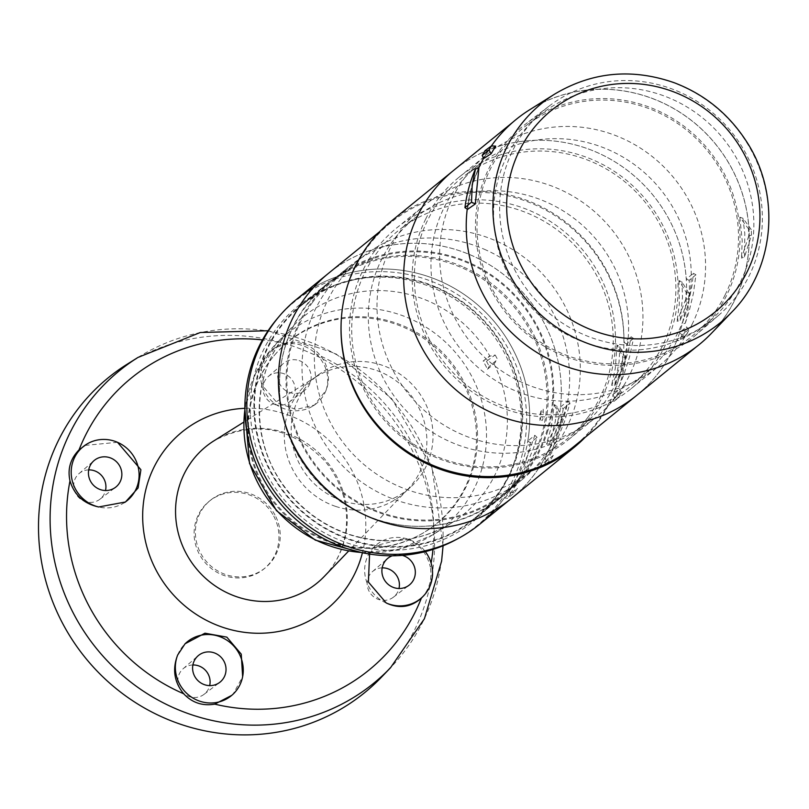 <?xml version="1.0" encoding="UTF-8"?>
<svg xmlns="http://www.w3.org/2000/svg" width="809" height="809" viewBox="0 0 809 809"><rect width="100%" height="100%" fill="white"/><g stroke="black" fill="none" stroke-linecap="round" stroke-linejoin="round"><path stroke-width="0.61" stroke-dasharray="4.04 3.03" d="M323.782 290.805A137.196 131.543 -129.1 0 1 521.967 410.537A137.196 131.543 -129.1 0 1 474.893 518.053A137.196 131.543 -129.1 0 1 286.265 494.663A137.196 131.543 -129.1 0 1 301.696 305.226A137.196 131.543 -129.1 0 1 323.782 290.805M348.699 270.53A137.196 131.543 50.9 0 0 326.624 284.94A137.196 131.543 50.9 0 0 311.182 474.387A137.196 131.543 50.9 0 0 499.82 497.768A137.196 131.543 50.9 0 0 523.413 319.403A137.196 131.543 50.9 0 0 348.699 270.53M313.528 287.519A145.033 139.057 -129.1 0 1 320.101 283.908A145.033 139.057 -129.1 0 1 498.577 326.927A145.033 139.057 -129.1 0 1 494.633 510.064M277.022 318.928A144.417 138.47 -129.1 0 1 493.146 326.31A144.417 138.47 -129.1 0 1 456.458 539.431M495.169 354.979A130.401 125.031 -129.1 0 1 497.555 359.439L489.192 366.386L487.483 369.217A126.305 121.107 50.9 0 0 483.125 361.057L489.738 355.869A127.235 121.997 -129.1 0 1 489.9 356.142L483.125 361.057L486.472 361.299L495.169 354.979L489.9 356.142M487.483 369.217L493.996 363.807L497.555 359.439M477.401 431.318A117.467 112.633 -129.1 0 1 420.478 534.506A117.467 112.633 -129.1 0 1 248.515 433.189A117.467 112.633 -129.1 0 1 274.524 355.161A117.467 112.633 -129.1 0 1 398.999 324.146A117.467 112.633 -129.1 0 1 477.401 431.318M247.857 433.887A117.265 112.431 -129.1 0 1 273.826 355.99A117.265 112.431 -129.1 0 1 449.308 361.987A117.265 112.431 -129.1 0 1 419.517 535.032A117.265 112.431 -129.1 0 1 247.857 433.887M396.289 496.989A72.709 69.716 -129.1 0 1 302.829 469.736A72.709 69.716 -129.1 0 1 318.645 374.668A72.709 69.716 -129.1 0 1 416.17 388.957A72.709 69.716 -129.1 0 1 410.345 487.342A72.709 69.716 -129.1 0 1 396.289 496.989M486.472 361.299A129.207 123.888 -129.1 0 1 489.192 366.386M273.725 516.061A43.504 41.714 -129.1 0 1 264.007 568.879A43.504 41.714 -129.1 0 1 204.192 561.466A43.504 41.714 -129.1 0 1 209.076 501.388A43.504 41.714 -129.1 0 1 273.725 516.061M274.615 404.449A16.534 15.856 50.9 0 0 289.177 402.144A16.534 15.856 50.9 0 0 294.931 386.52A16.534 15.856 50.9 0 0 283.605 373.606A16.534 15.856 50.9 0 0 268.315 376.509A16.534 15.856 50.9 0 0 263.39 392.011A16.534 15.856 50.9 0 0 274.615 404.449M192.876 664.968A16.534 15.856 50.9 0 0 183.178 668.709A16.534 15.856 50.9 0 0 178.253 684.212A16.534 15.856 50.9 0 0 189.478 696.65A16.534 15.856 50.9 0 0 204.04 694.344A16.534 15.856 50.9 0 0 209.673 685.607M88.707 469.887A16.534 15.856 50.9 0 0 79.019 473.619A16.534 15.856 50.9 0 0 74.094 489.121A16.534 15.856 50.9 0 0 85.319 501.57A16.534 15.856 50.9 0 0 99.881 499.254A16.534 15.856 50.9 0 0 105.504 490.527M127.084 364.262A203.039 194.676 -129.1 0 1 291.725 345.746A203.039 194.676 -129.1 0 1 381.605 677.032M382.182 567.857A16.534 15.856 50.9 0 0 372.484 571.599A16.534 15.856 50.9 0 0 367.559 587.101A16.534 15.856 50.9 0 0 378.784 599.54A16.534 15.856 50.9 0 0 393.346 597.234A16.534 15.856 50.9 0 0 398.979 588.497M299.108 360.561A17.141 16.433 -129.1 0 1 310.848 373.95A17.141 16.433 -129.1 0 1 304.882 390.15A17.141 16.433 -129.1 0 1 281.694 386.924A17.141 16.433 -129.1 0 1 283.251 363.565A17.141 16.433 -129.1 0 1 299.108 360.561M392.244 555.793A17.141 16.433 -129.1 0 1 402.366 555.379M177.677 655.007A34.807 33.371 -129.1 0 1 184.442 644.429A34.807 33.371 -129.1 0 1 184.907 643.954M124.647 502.48A34.807 33.371 -129.1 0 1 123.908 502.955A34.807 33.371 -129.1 0 1 98.637 506.98M261.125 368.621A34.807 33.371 -129.1 0 1 275.677 347.263A34.807 33.371 -129.1 0 1 315.753 350.803A34.807 33.371 -129.1 0 1 326.078 390.302A34.807 33.371 -129.1 0 1 313.214 405.845A34.807 33.371 -129.1 0 1 275.586 404.217A34.807 33.371 -129.1 0 1 261.125 368.621L263.946 387.349L277.012 402.72L296.165 409.496L314.448 405.066L326.078 390.302C330.021 377.398 326.897 365.395 316.703 354.302C307.511 345.898 297.136 342.429 285.597 343.916L274.302 348.214L261.125 368.621M386.267 602.998A34.807 33.371 -129.1 0 1 373.748 547.309A34.807 33.371 -129.1 0 1 405.117 538.329A34.807 33.371 -129.1 0 1 425.312 551.607M369.582 554.064L375.285 545.762L405.117 538.329C418.374 542.879 426.798 552.496 430.378 567.2A188.264 180.508 50.9 0 0 431.126 563.135M231.778 695.336L233.235 693.9L242.639 676.688M117.487 442.301L84.763 445.425M421.347 598.164C429.266 589.892 432.269 579.568 430.378 567.2M335.725 506.434A73.093 70.08 -129.1 0 1 285.547 448.813A73.093 70.08 -129.1 0 1 311.9 379.664A73.093 70.08 -129.1 0 1 316.177 376.741A73.093 70.08 -129.1 0 1 409.941 394.023A73.093 70.08 -129.1 0 1 407.807 489.344A73.093 70.08 -129.1 0 1 404.085 492.934A73.093 70.08 -129.1 0 1 389.958 502.632A73.093 70.08 -129.1 0 1 335.725 506.434M274.999 515.02A43.504 41.714 50.9 0 0 210.36 500.346A43.504 41.714 50.9 0 0 205.466 560.425A43.504 41.714 50.9 0 0 265.281 567.837A43.504 41.714 50.9 0 0 274.999 515.02M539.957 420.528L539.957 417.849M543.183 409.162L543.517 414.4M563.195 408.626A147.926 141.838 -129.1 0 1 551.971 449.915L557.421 439.054L564.581 421.408L569.991 403.104L563.195 408.626L560.526 406.978A145.033 139.057 -129.1 0 0 486.057 262.703A145.033 139.057 -129.1 0 0 328.323 273.462A145.033 139.057 -129.1 0 1 470.969 255.138A145.033 139.057 -129.1 0 1 559.383 415.32A145.033 139.057 -129.1 0 1 511.409 498.435A145.033 139.057 -129.1 0 0 534.051 474.843A145.033 139.057 -129.1 0 0 540.392 465.59L543.709 465.711L550.474 460.2L553.285 455.366L551.647 452.383L547.197 460.048L550.474 460.2M554.216 404.581L558.918 416.008L561.497 417.393L556.996 406.229L554.216 404.581L551.172 427.607L546.479 444.141L549.645 443.838L560.435 422.824L557.603 422.723L546.479 444.141M527.812 441.006L530.401 442.806L537.065 437.376L533.252 448.894L526.022 466.004L517.072 482.589L513.705 482.811L519.823 472.173L528.267 454.162L534.82 435.303L527.812 441.006A145.033 139.057 -129.1 0 0 458.177 290.583A145.033 139.057 -129.1 0 0 296.761 299.148M504.351 497.97L511.167 492.428L516.061 485.056L517.527 488.12L514.443 492.772L507.668 498.283L504.351 497.97A145.033 139.057 -129.1 0 1 479.838 524.121M516.061 485.056L509.255 490.588L510.752 493.632L517.527 488.12M513.705 482.811A145.033 139.057 -129.1 0 1 509.255 490.588M557.603 422.723L558.837 415.765M549.645 443.838L555.287 421.408L556.996 406.229M514.443 492.772L511.167 492.428M537.065 437.376L534.82 435.303M436.85 287.367A137.773 132.1 -129.1 0 1 475.267 518.498A137.773 132.1 -129.1 0 1 285.84 495.017A137.773 132.1 -129.1 0 1 301.332 304.771A137.773 132.1 -129.1 0 1 436.85 287.367M510.752 493.632A147.926 141.838 -129.1 0 1 507.668 498.283M530.401 442.806A147.926 141.838 -129.1 0 1 517.072 482.589M547.804 430.823A137.196 131.543 -129.1 0 1 506.464 492.357A137.196 131.543 -129.1 0 1 317.836 468.977A137.196 131.543 -129.1 0 1 333.268 279.53A137.196 131.543 -129.1 0 1 493.47 276.375A137.196 131.543 -129.1 0 1 547.804 430.823M484.187 249.202A137.196 131.543 -129.1 0 1 563.772 417.818A137.196 131.543 -129.1 0 1 522.432 479.363A137.196 131.543 -129.1 0 1 333.804 455.983A137.196 131.543 -129.1 0 1 349.235 266.535A137.196 131.543 -129.1 0 1 484.187 249.202M560.435 422.824L561.497 417.393M462.404 266.566A137.773 132.1 50.9 0 0 326.897 283.969A137.773 132.1 50.9 0 0 311.394 474.216A137.773 132.1 50.9 0 0 500.822 497.697A137.773 132.1 50.9 0 0 462.404 266.566M621.767 363.575L611.574 385.327L614.769 384.72L624.609 363.433L625.347 357.942L622.687 356.678L621.767 363.575L624.609 363.433M625.347 357.942L619.876 346.656L616.974 345.099L622.687 356.678M616.974 345.099L615.295 368.419L611.574 385.327M614.769 384.72L619.077 361.845L619.876 346.656M553.285 455.366L546.51 460.877L544.841 457.924L551.647 452.383M547.197 460.048L540.392 465.59M551.971 449.915L548.623 450.33A145.033 139.057 -129.1 0 1 544.841 457.924M569.991 403.104L567.645 401.183L564.54 412.762L557.654 431.804L548.623 450.33M560.526 406.978L567.645 401.183M585.14 437.335A145.033 139.057 50.9 0 0 596.668 423.876A145.033 139.057 50.9 0 0 578.829 234.6A145.033 139.057 50.9 0 0 390.939 222.505A145.033 139.057 50.9 0 0 341.054 325.633M588.032 417.161A134.061 128.54 50.9 0 0 572.944 243.59A134.061 128.54 50.9 0 0 400.839 228.664A134.061 128.54 50.9 0 0 382.788 416.119A134.061 128.54 50.9 0 0 570.001 436.536A134.061 128.54 50.9 0 0 588.032 417.161M312.527 302.394A136.327 130.714 50.9 0 0 329.293 480.313A136.327 130.714 50.9 0 0 505.908 491.69A136.327 130.714 50.9 0 0 521.249 303.446A136.327 130.714 50.9 0 0 333.814 280.207A136.327 130.714 50.9 0 0 312.527 302.394M546.51 460.877A147.926 141.838 -129.1 0 1 543.709 465.711M603.514 403.772A133.424 127.933 50.9 0 0 588.487 231.02A133.424 127.933 50.9 0 0 417.201 216.165A133.424 127.933 50.9 0 0 399.231 402.74A133.424 127.933 50.9 0 0 585.564 423.056A133.424 127.933 50.9 0 0 603.514 403.772M554.681 447.144A136.327 130.714 50.9 0 0 537.904 269.225A136.327 130.714 50.9 0 0 361.289 257.849A136.327 130.714 50.9 0 0 340.002 280.035A136.327 130.714 50.9 0 0 356.769 457.955A136.327 130.714 50.9 0 0 533.384 469.331A136.327 130.714 50.9 0 0 554.681 447.144M748.77 235.834L741.489 258.091L744.523 256.938L751.521 235.176L751.288 229.604L748.487 228.836L748.77 235.834L751.521 235.176M751.288 229.604L742.955 218.278L739.841 217.237L748.487 228.836M739.841 217.237L742.217 240.667L741.489 258.091M744.523 256.938L744.796 233.498L742.955 218.278M688.631 329.536L686.517 326.866L683.484 335.26L686.72 334.825L688.631 329.536L681.856 335.047L679.712 332.408L686.517 326.866M683.484 335.26L676.678 340.791L679.944 340.336L686.72 334.825M685.304 323.206L689.015 311.758L693.394 293.434L695.952 274.767L689.167 280.288A147.926 141.838 -129.1 0 1 685.304 323.206L682.108 324.217A145.033 139.057 -129.1 0 1 679.712 332.408M695.952 274.767L693.384 273.331L692.079 285.081L688.186 304.72L682.108 324.217M689.167 280.288L686.265 279.125L693.384 273.331M734.693 300.119A145.033 139.057 50.9 0 0 694.698 123.12A145.033 139.057 50.9 0 0 516.203 119.469A145.033 139.057 50.9 0 0 499.881 319.727A145.033 139.057 50.9 0 0 699.279 344.452A145.033 139.057 50.9 0 0 734.693 300.119M676.678 340.791A145.033 139.057 -129.1 0 1 672.077 351.076A145.033 139.057 -129.1 0 1 636.663 395.409A145.033 139.057 50.9 0 0 666.161 361.744A145.033 139.057 50.9 0 0 636.865 178.202A145.033 139.057 50.9 0 0 453.586 170.426A145.033 139.057 -129.1 0 1 600.167 153.882A145.033 139.057 -129.1 0 1 686.265 279.125M725.097 294.961A134.061 128.54 50.9 0 0 689.632 132.615A134.061 128.54 50.9 0 0 526.103 125.638A134.061 128.54 50.9 0 0 508.042 313.093A134.061 128.54 50.9 0 0 695.265 333.5A134.061 128.54 50.9 0 0 725.097 294.961M425.787 218.845A136.327 130.714 50.9 0 0 463.385 385.226A136.327 130.714 50.9 0 0 631.172 388.654A136.327 130.714 50.9 0 0 646.512 200.41A136.327 130.714 50.9 0 0 459.077 177.181A136.327 130.714 50.9 0 0 425.787 218.845M681.856 335.047A147.926 141.838 -129.1 0 1 679.944 340.336M740.518 281.663A133.424 127.933 50.9 0 0 705.215 120.086A133.424 127.933 50.9 0 0 542.455 113.139A133.424 127.933 50.9 0 0 524.485 299.714A133.424 127.933 50.9 0 0 710.818 320.02A133.424 127.933 50.9 0 0 740.518 281.663M691.938 324.631A136.327 130.714 50.9 0 0 654.339 158.251A136.327 130.714 50.9 0 0 486.553 154.822A136.327 130.714 50.9 0 0 453.262 196.486A136.327 130.714 50.9 0 0 490.861 362.867A136.327 130.714 50.9 0 0 658.647 366.295A136.327 130.714 50.9 0 0 691.938 324.631M711.404 333.359A145.094 139.118 50.9 0 0 725.319 157.452A145.094 139.118 50.9 0 0 529.521 109.852M491.326 146.024A145.094 139.118 50.9 0 0 483.671 158.19M478.513 168.444A145.094 139.118 50.9 0 0 467.228 209.096M467.612 209.329A145.033 139.057 -129.1 0 1 478.847 168.403M495.664 146.116L488.343 150.818A145.033 139.057 50.9 0 0 483.812 158.443M485.026 150.666L488.343 150.818M515.899 272.077A134.688 129.137 -129.1 0 1 548.977 106.212A134.688 129.137 -129.1 0 1 731.164 131.523A134.688 129.137 -129.1 0 1 718.928 315.055A134.688 129.137 -129.1 0 1 515.899 272.077M491.852 291.412A135.609 130.027 -129.1 0 1 525.152 124.404A135.609 130.027 -129.1 0 1 708.593 149.887A135.609 130.027 -129.1 0 1 696.276 334.673A135.609 130.027 -129.1 0 1 491.852 291.412M685.82 299.209L677.072 321.274L680.197 320.394L688.621 298.804L688.884 293.252L686.133 292.231L685.82 299.209L688.621 298.804M688.884 293.252L681.977 281.886L678.953 280.581L686.133 292.231M678.953 280.581L679.297 304.042L677.072 321.274M680.197 320.394L682.493 297.146L681.977 281.886M621.474 392.143L619.593 389.301L615.831 397.361L619.107 397.219L621.474 392.143L614.698 397.654L612.787 394.843L619.593 389.301M615.831 397.361L609.025 402.902L612.332 402.73L619.107 397.219M619.168 386.206L623.759 375.012L629.544 356.971L633.528 338.415L626.742 343.936A147.926 141.838 -129.1 0 1 619.168 386.206L615.882 386.914A145.033 139.057 -129.1 0 1 612.787 394.843M633.528 338.415L631.06 336.736L628.856 348.436L623.456 367.842L615.882 386.914M626.742 343.936L623.941 342.531L631.06 336.736M609.025 402.902A145.033 139.057 -129.1 0 1 603.534 412.701A145.033 139.057 -129.1 0 1 574.046 446.366M390.959 221.393A145.033 139.057 -129.1 0 1 543.183 207.61A145.033 139.057 -129.1 0 1 623.941 342.531M656.999 355.778A134.061 128.54 50.9 0 0 631.384 187.455A134.061 128.54 50.9 0 0 463.476 176.595A134.061 128.54 50.9 0 0 445.425 364.05A134.061 128.54 50.9 0 0 632.638 384.467A134.061 128.54 50.9 0 0 656.999 355.778M368.732 259.78A136.327 130.714 50.9 0 0 396.268 432.309A136.327 130.714 50.9 0 0 568.555 439.611A136.327 130.714 50.9 0 0 583.886 251.366A136.327 130.714 50.9 0 0 396.45 228.138A136.327 130.714 50.9 0 0 368.732 259.78M614.698 397.654A147.926 141.838 -129.1 0 1 612.332 402.73M672.451 342.44A133.424 127.933 50.9 0 0 646.947 174.906A133.424 127.933 50.9 0 0 479.838 164.096A133.424 127.933 50.9 0 0 461.868 350.671A133.424 127.933 50.9 0 0 648.201 370.987A133.424 127.933 50.9 0 0 672.451 342.44M623.749 385.61A136.327 130.714 50.9 0 0 596.213 213.091A136.327 130.714 50.9 0 0 423.926 205.779A136.327 130.714 50.9 0 0 396.208 237.421A136.327 130.714 50.9 0 0 423.744 409.951A136.327 130.714 50.9 0 0 596.031 417.252A136.327 130.714 50.9 0 0 623.749 385.61M250.487 414.825A138.835 133.111 50.9 0 0 420.427 547.066A138.835 133.111 50.9 0 0 506.545 357.062A138.835 133.111 50.9 0 0 351.055 280.359A138.835 133.111 50.9 0 0 250.487 414.825M493.996 363.807A127.235 121.997 -129.1 0 1 451.867 522.796A127.235 121.997 -129.1 0 1 288.651 492.721A127.235 121.997 -129.1 0 1 292.373 326.806A127.235 121.997 -129.1 0 1 489.738 355.869M360.915 552.426A124.374 119.247 50.9 0 0 432.259 535.093A124.374 119.247 50.9 0 0 486.371 429.437A124.374 119.247 50.9 0 0 469.271 371.918A124.374 119.247 50.9 0 0 276.344 343.512A124.374 119.247 50.9 0 0 244.884 409.839M137.995 357.426A201.441 193.149 -129.1 0 1 301.342 339.052A201.441 193.149 -129.1 0 1 390.525 667.738M285.597 343.916A188.264 180.508 50.9 0 0 262.46 339.901M432.967 549.422A188.264 180.508 50.9 0 0 316.703 354.302M244.874 408.302A114.393 109.68 -129.1 0 1 275.758 411.296A114.393 109.68 -129.1 0 1 362.422 552.749M324.298 576.413A88.019 84.399 50.9 0 0 326.876 461.626A88.019 84.399 50.9 0 0 213.96 440.814C254.147 419.669 291.341 426.646 325.531 461.737C342.723 483.479 349.387 507.465 345.514 533.697C342.611 550.342 335.543 564.581 324.298 576.413M540.129 415.037L540.918 410.598M541.797 410.618L542.07 412.499M542.121 417.484L542.768 416.756M542.981 418.405L542.414 420.124M542.06 420.599L541.595 420.002M541.1 412.863L540.766 413.945M540.503 417.242L540.574 419.416M554.59 94.147A141.433 135.609 -129.1 0 1 745.443 140.544A141.433 135.609 -129.1 0 1 731.882 312.011M326.624 284.94L301.696 305.226M499.82 497.768L474.893 518.053M361.947 552.648L398.625 549.382L432.259 535.093L451.867 522.796C420.579 541.605 386.854 545.6 350.691 534.8C322.67 525.547 300.018 508.699 282.735 484.237C248.282 436.273 252.742 366.517 292.373 326.806L276.344 343.512L255.523 373.536L244.874 408.788M419.517 535.032L420.478 534.506M273.826 355.99L274.524 355.161M204.04 694.344L219.755 682.351M183.178 668.709L198.124 655.765M99.881 499.254L115.586 487.261M79.019 473.619L93.955 460.685M289.177 402.144L304.882 390.15M268.315 376.509L283.251 363.565M393.346 597.234L409.051 585.231M372.484 571.599L387.42 558.655M373.748 547.309L375.255 545.741M184.442 644.429L185.079 643.762M123.908 502.955L125.435 502.005M313.214 405.845L314.448 405.066M275.677 347.263L274.261 348.153M443.079 545.762L431.955 467.46L391.667 398.584L335.604 353.584L268.092 330.739M316.177 376.741L243.742 422.146M407.807 489.344L348.628 551.04M318.645 374.668L311.9 379.664M410.345 487.342L404.085 492.934M210.36 500.346L209.076 501.388M265.281 567.837L264.007 568.879M349.235 266.535L333.268 279.53M522.432 479.363L506.464 492.357M326.897 283.969L301.332 304.771M500.822 497.697L475.267 518.498M390.939 222.505L379.846 231.536M417.201 216.165L400.839 228.664M585.564 423.056L570.001 436.536M505.908 491.69L533.384 469.331M333.814 280.207L361.289 257.849M516.203 119.469L513.078 122.017M699.279 344.452L696.165 346.99M542.455 113.139L526.103 125.638M710.818 320.02L695.265 333.5M631.172 388.654L658.647 366.295M459.077 177.181L486.553 154.822M548.977 106.212L525.152 124.404M718.928 315.055L696.276 334.673M479.838 164.096L463.476 176.595M648.201 370.987L632.638 384.467M568.555 439.611L596.031 417.252M396.45 228.138L423.926 205.779"/><path stroke-width="1.21" d="M494.633 510.064A145.033 139.057 -129.1 0 1 459.31 537.874A145.033 139.057 -129.1 0 1 456.498 539.36A145.033 139.057 -129.1 0 1 279.408 498.111A145.033 139.057 -129.1 0 1 279.115 316.45A145.033 139.057 -129.1 0 1 313.528 287.519M459.31 537.874L456.458 539.431A144.417 138.47 -129.1 0 1 453.657 540.908A144.417 138.47 -129.1 0 1 277.305 499.831A144.417 138.47 -129.1 0 1 277.022 318.928L279.115 316.45M209.673 685.607A16.534 15.856 50.9 0 0 198.468 665.807A16.534 15.856 50.9 0 0 192.876 664.968M105.504 490.527A16.534 15.856 50.9 0 0 94.299 470.727A16.534 15.856 50.9 0 0 88.707 469.887M381.605 677.032A203.039 194.676 -129.1 0 1 85.542 658.01A203.039 194.676 -129.1 0 1 127.084 364.262L137.995 357.426A201.441 193.149 -129.1 0 0 53.849 557.472A201.441 193.149 -129.1 0 0 208.702 719.676A201.441 193.149 -129.1 0 0 390.525 667.738L381.605 677.032M398.979 588.497A16.534 15.856 50.9 0 0 387.774 568.697A16.534 15.856 50.9 0 0 382.182 567.857M213.97 652.762A17.141 16.433 -129.1 0 1 225.711 666.151A17.141 16.433 -129.1 0 1 219.755 682.351A17.141 16.433 -129.1 0 1 196.567 679.125A17.141 16.433 -129.1 0 1 198.124 655.765A17.141 16.433 -129.1 0 1 213.97 652.762M109.802 457.682A17.141 16.433 -129.1 0 1 121.542 471.06A17.141 16.433 -129.1 0 1 115.586 487.261A17.141 16.433 -129.1 0 1 92.398 484.035A17.141 16.433 -129.1 0 1 93.955 460.685A17.141 16.433 -129.1 0 1 109.802 457.682M402.366 555.379A17.141 16.433 -129.1 0 1 403.266 555.652A17.141 16.433 -129.1 0 1 415.017 569.04A17.141 16.433 -129.1 0 1 409.051 585.231A17.141 16.433 -129.1 0 1 385.863 582.015A17.141 16.433 -129.1 0 1 387.42 558.655A17.141 16.433 -129.1 0 1 392.244 555.793M242.639 676.688A34.807 33.371 -129.1 0 1 234.175 693.08A34.807 33.371 -129.1 0 1 191.268 696.984A34.807 33.371 -129.1 0 1 177.677 655.007L185.079 643.772L204.96 633.204L226.833 637.138L241.244 654.127L242.639 676.688A34.807 33.371 -129.1 0 0 225.013 639.07A34.807 33.371 -129.1 0 0 184.907 643.954M117.487 442.301L140.897 469.726L138.106 487.958L125.425 502.005L98.637 506.98A34.807 33.371 -129.1 0 1 71.849 478.958A34.807 33.371 -129.1 0 1 86.381 444.374A34.807 33.371 -129.1 0 1 117.487 442.301A34.807 33.371 -129.1 0 1 138.855 470.969A34.807 33.371 -129.1 0 1 124.647 502.48M425.312 551.607A34.807 33.371 -129.1 0 1 423.481 595.96A34.807 33.371 -129.1 0 1 386.267 602.998L368.398 582.086L369.582 554.064M177.677 655.007C172.165 669.185 174.168 682.098 183.663 693.758C192.148 702.748 202.523 706.206 214.769 704.143L231.778 695.336M86.381 444.374L79.019 449.895C70.393 458.743 67.39 469.068 69.989 480.87C74.266 494.997 83.812 503.704 98.637 506.98M386.267 602.998C399.12 608.965 410.81 607.357 421.347 598.164L423.481 595.96M341.054 325.633A145.033 139.057 50.9 0 0 421.489 461.09A145.033 139.057 50.9 0 0 574.026 447.478L479.838 524.121A145.033 139.057 -129.1 0 1 280.44 499.406A145.033 139.057 -129.1 0 1 296.761 299.148L328.323 273.462A145.033 139.057 -129.1 0 0 312.011 473.72A145.033 139.057 -129.1 0 0 511.409 498.435A145.033 139.057 -129.1 0 1 312.011 473.72A145.033 139.057 -129.1 0 1 328.323 273.462L379.846 231.536M574.026 447.478A145.033 139.057 50.9 0 0 585.14 437.335M696.165 346.99L636.663 395.409A145.033 139.057 -129.1 0 1 437.264 370.694A145.033 139.057 -129.1 0 1 453.586 170.426A145.033 139.057 50.9 0 0 437.264 370.694A145.033 139.057 50.9 0 0 636.663 395.409L574.046 446.366A145.033 139.057 -129.1 0 1 374.648 421.651A145.033 139.057 -129.1 0 1 390.959 221.393L513.078 122.017M467.228 209.096A145.094 139.118 50.9 0 0 483.752 295.568A145.094 139.118 50.9 0 0 711.404 333.359L731.882 312.011A141.433 135.609 -129.1 0 1 525.658 298.764A141.433 135.609 -129.1 0 1 554.59 94.147L529.521 109.852A145.094 139.118 50.9 0 0 491.326 146.024M483.671 158.19A145.094 139.118 50.9 0 0 478.513 168.444M475.52 168.798L478.847 168.403L475.328 203.939L467.612 209.329L464.942 207.66L471.505 202.179L472.173 185.018L475.52 168.798A147.926 141.838 50.9 0 0 464.942 207.66M491.427 145.944L495.664 146.116L491.134 153.74L483.812 158.443L482.174 155.47A147.926 141.838 50.9 0 1 485.026 150.666L491.427 145.944L489.01 150.019L482.174 155.47M471.505 202.179L475.328 203.939M491.134 153.74L489.01 150.019M244.884 409.839A124.374 119.247 50.9 0 0 360.915 552.426M262.46 339.901A188.264 180.508 50.9 0 0 79.019 449.895M431.126 563.135A188.264 180.508 50.9 0 0 432.967 549.422M214.769 704.143A188.264 180.508 50.9 0 0 421.347 598.164M69.989 480.87A188.264 180.508 50.9 0 0 183.663 693.758M362.422 552.749A114.393 109.68 -129.1 0 1 223.153 627.43A114.393 109.68 -129.1 0 1 143.213 504.998A114.393 109.68 -129.1 0 1 244.874 408.302M243.742 422.146L213.96 440.814A88.019 84.399 50.9 0 0 176.534 524.444A88.019 84.399 50.9 0 0 237.492 597.002A88.019 84.399 50.9 0 0 324.298 576.413L348.628 551.04M738.516 144.487A129.834 124.485 50.9 0 0 519.641 150.14A129.834 124.485 50.9 0 0 641.739 338.85A129.834 124.485 50.9 0 0 738.516 144.487M244.874 408.788L249.516 463.456L276.466 510.661L315.328 540.129L361.947 552.648M234.175 693.08L233.316 693.98M390.525 667.738L424.412 618.743L441.593 561.203L443.079 545.762M268.092 330.739L200.329 332.499L137.995 357.426M731.882 312.011C775.305 268.315 781.211 193.159 745.696 140.27C727.908 113.28 704.042 94.087 674.109 82.68C631.89 68.027 592.057 71.849 554.59 94.147"/></g></svg>
